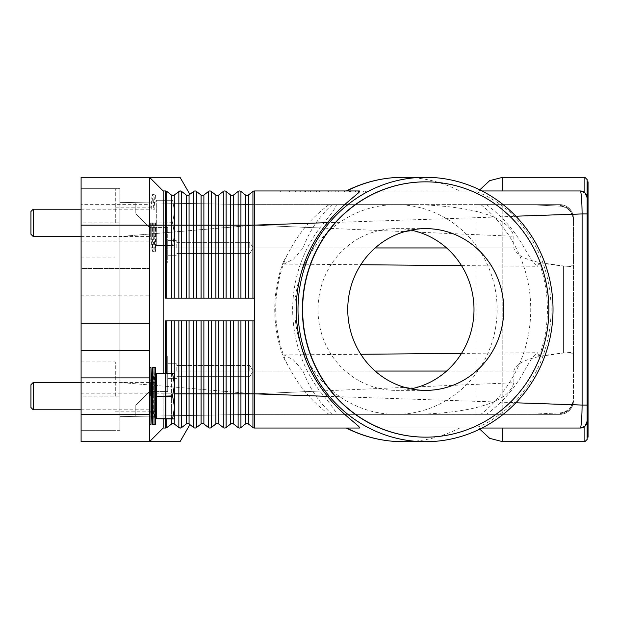 <?xml version="1.0" encoding="UTF-8"?>
<svg xmlns="http://www.w3.org/2000/svg" width="619" height="619" viewBox="0 0 619 619"><rect width="100%" height="100%" fill="white"/><g stroke="black" fill="none" stroke-linecap="round" stroke-linejoin="round"><path stroke-width="0.46" stroke-dasharray="3.1 2.32" d="M240.923 427.551L240.923 393.839L238.122 393.839L238.122 427.551A2.283 2.283 0 0 0 240.923 427.551A2.283 2.283 0 0 1 238.122 427.551L233.518 423.953A2.283 2.283 0 0 0 230.709 423.953L230.709 320.897L165.435 320.897L165.435 393.839L165.435 373.327L174.295 373.327L156.321 373.512L172.585 373.327M580.699 427.358C581.512 423.752 581.976 416.324 582.108 405.066L582.108 213.934C581.976 202.707 581.512 195.279 580.699 191.642L580.297 190.969L254.339 190.969L254.339 298.103L165.435 298.103L254.339 298.103L254.339 320.897L165.435 320.897L230.709 320.897M172.848 195.527L174.249 195.047A2.283 2.283 0 0 1 171.44 195.047L166.844 191.449A2.283 2.283 0 0 0 165.435 190.969L166.844 191.449L163.161 190.969L165.435 190.969L163.161 190.969L149.481 177.289L149.481 204.641L81.097 204.641L81.097 177.289L149.481 177.289L163.161 190.969L163.161 373.327M181.599 191.41L186.257 195.047L181.661 191.449A2.283 2.283 0 0 0 178.852 191.449L180.253 190.969M179.324 191.163L174.249 195.047L178.852 191.449L174.249 195.047L174.249 298.103L165.435 298.103L165.435 190.969M173.421 195.449L172.268 195.449M166.844 191.449L171.44 195.047L166.844 191.449L166.844 298.103M149.481 204.641L149.481 295.82L149.481 177.289L180.028 177.289M254.339 190.969A2.283 2.283 0 0 0 252.931 191.449L248.335 195.047A2.283 2.283 0 0 1 245.526 195.047L240.923 191.449A2.283 2.283 0 0 0 238.122 191.449L233.518 195.047A2.283 2.283 0 0 1 230.709 195.047L226.105 191.449A2.283 2.283 0 0 0 223.304 191.449L218.7 195.047A2.283 2.283 0 0 1 215.892 195.047L211.288 191.449A2.283 2.283 0 0 0 208.487 191.449L203.883 195.047A2.283 2.283 0 0 1 201.074 195.047L196.471 191.449A2.283 2.283 0 0 0 193.67 191.449L189.066 195.047A2.283 2.283 0 0 1 187.665 195.527L189.066 195.047L189.066 225.161L186.257 225.161L186.257 298.103L174.249 298.103M188.238 195.449L186.257 195.047L187.085 195.449M187.665 195.527A2.283 2.283 0 0 1 186.257 195.047L181.661 191.449L181.661 298.103M254.339 298.103L186.257 298.103M359.384 190.969L346.331 190.969M346.748 190.969L473.334 190.969C479.268 191.704 500.454 201.748 514.064 216.263C538.244 242.292 550.608 273.366 551.173 309.5C550.608 345.634 538.244 376.708 514.064 402.737C495.827 418.529 482.247 426.955 473.334 428.031L359.384 428.031M481.992 190.969L473.334 190.969M502.798 190.969L479.106 190.969L502.798 190.969L479.106 190.969L502.798 190.969L502.798 177.289M280.554 190.969L383.13 190.969L280.554 190.969L280.554 191.882L331.838 191.882L280.554 191.882M584.823 192.679L585.133 192.973A6.84 6.84 0 0 0 582.696 191.403M284.5 190.969L331.838 190.969L331.838 191.882L383.13 191.882L284.5 191.882L379.176 191.882L331.838 191.882L331.838 190.969L284.5 190.969L284.5 191.882M383.13 190.969L383.13 191.882M379.176 190.969L331.838 190.969L331.838 191.882L331.838 190.969L379.176 190.969L379.176 191.882M187.023 423.566L187.665 423.473A2.283 2.283 0 0 0 186.257 423.953L181.661 427.551A2.283 2.283 0 0 1 180.253 428.031L178.852 427.551L174.249 423.953A2.283 2.283 0 0 0 171.44 423.953L166.844 427.551A2.283 2.283 0 0 1 165.435 428.031L166.844 427.551L163.161 428.031L165.435 428.031L165.435 393.839L165.435 418.916L174.295 418.916L165.435 418.916L165.435 373.327L165.435 418.916M171.44 423.953L166.844 427.551L171.44 423.953L171.44 320.897M163.161 418.916L163.161 393.839L163.161 428.031L149.481 441.711L163.161 428.031L149.481 441.711L81.097 441.711L81.097 393.839L149.481 393.839L149.481 441.711L180.028 441.711M172.268 423.551L173.421 423.551L172.268 423.551M238.122 320.897L238.122 393.839L178.852 393.839L178.852 427.551A2.283 2.283 0 0 0 180.253 428.031A2.283 2.283 0 0 1 178.852 427.551L174.249 423.953L174.249 320.897M181.661 320.897L181.599 427.59M196.471 320.897L196.471 427.551A2.283 2.283 0 0 1 193.67 427.551L189.066 423.953A2.283 2.283 0 0 0 187.665 423.473L187 423.574M189.066 320.897L189.066 423.953L188.238 423.551M211.288 320.897L211.288 427.551A2.283 2.283 0 0 1 208.487 427.551L203.883 423.953A2.283 2.283 0 0 0 201.074 423.953L201.074 320.897M226.105 320.897L226.105 427.551A2.283 2.283 0 0 1 223.304 427.551L218.7 423.953A2.283 2.283 0 0 0 215.892 423.953L215.892 320.897M254.339 320.897L239.522 320.897L254.339 320.897L254.339 428.031A2.283 2.283 0 0 1 252.931 427.551L248.335 423.953A2.283 2.283 0 0 0 245.526 423.953L245.526 320.897M163.161 428.031L165.435 428.031M580.297 428.031L254.339 428.031M502.798 428.031L479.106 428.031L502.798 428.031L479.106 428.031L502.798 428.031L502.798 441.711M481.992 428.031L473.334 428.031M346.331 428.031L346.748 428.031M582.696 427.597A6.84 6.84 0 0 0 585.133 426.027L584.823 426.321M587.145 421.183L587.145 197.817M587.137 179.572L587.137 213.934L254.339 225.161L254.339 393.839L513.855 382.72L513.855 371.044C515.875 361.976 532.402 355.964 563.437 353.023L539.141 356.459L537.501 352.722L531.736 358.347L524.285 371.044C514.931 388.105 502.349 402.543 486.549 414.359L559.785 414.359L561.069 412.803C568.675 411.62 572.807 406.698 573.465 398.04L573.465 218.321L569.457 208.649A13.68 13.68 0 0 1 573.465 218.321L573.465 398.04C573.101 406.25 568.969 411.171 561.069 412.803L528.611 414.359L254.339 414.359L135.809 416.363L135.809 405.236L149.481 391.564L135.809 405.236L135.809 416.363L254.339 414.359L254.339 393.839L587.137 405.066L587.137 439.428M584.862 441.711L584.862 426.29M588.05 181.847L588.05 437.153M584.862 192.71L584.862 177.289M515.859 216.201L514.064 216.263M515.859 402.799L514.064 402.737M586.603 423.853A6.84 6.84 0 0 1 585.473 425.671M425.632 181.847A127.653 123.111 -90 0 1 548.627 309.5A127.653 123.111 -90 0 1 425.632 437.153M410.877 230.106A80.872 78.002 90 0 0 395.998 228.628A80.872 78.002 90 0 0 318.004 309.5A80.872 78.002 90 0 0 395.998 390.372A80.872 78.002 90 0 0 410.877 388.894M332.148 414.359C319.079 402.559 309.399 388.121 303.101 371.044L293.507 359.918L284.067 354.935L283.471 357.387L291.062 371.044C300.47 388.105 313.106 402.543 328.983 414.359L254.339 414.359L135.809 416.363L135.809 405.236L149.481 391.564L167.718 391.564L149.481 391.564L135.809 405.236L135.809 416.363L254.339 414.335L486.549 414.359M539.141 356.459C544.643 341.324 547.413 325.671 547.451 309.5C547.413 293.329 544.643 277.676 539.141 262.541L563.437 265.977C532.402 263.036 515.875 257.024 513.855 247.956L513.855 236.28C507.085 213.013 461.805 206.166 417.608 204.641L336.318 204.641C336.775 206.413 331.25 214.189 319.752 227.962C301.979 252.018 292.942 279.192 292.632 309.5C292.942 339.808 301.979 366.982 319.752 391.038C331.173 404.725 336.697 412.494 336.318 414.359L328.983 414.359M328.983 204.641C313.106 216.457 300.47 230.895 291.062 247.956L283.471 261.613L284.067 264.065L293.654 258.974L303.101 247.956C309.399 230.879 319.079 216.441 332.148 204.641L254.339 204.641L135.809 202.637L254.339 204.641L135.809 202.637L254.339 204.641L528.611 204.641L561.069 206.197C568.675 207.38 572.807 212.302 573.465 220.96L573.465 264.375L570.672 266.557L563.437 265.977L570.672 266.557L573.465 264.375L573.465 220.96C573.101 212.75 568.969 207.829 561.069 206.197L559.785 204.641L475.903 204.641L559.785 204.641A13.68 13.68 0 0 1 569.457 208.649L573.465 218.321L573.465 220.96L573.465 218.321L569.457 208.649A13.68 13.68 0 0 1 573.465 218.321L569.457 208.649L559.785 204.641L569.457 208.649A13.68 13.68 0 0 0 559.785 204.641L561.069 206.197L528.611 204.641L559.785 204.641L332.148 204.641M149.481 227.436L135.809 213.764L135.809 202.637L135.809 213.764L149.481 227.436L167.718 227.436L167.718 263.052L167.718 227.436L149.481 227.436L135.809 213.764L135.809 202.637L135.809 213.764L149.481 227.436L167.718 227.436L149.481 227.436M319.752 391.038L254.339 393.839L119.846 382.441L119.846 416.633L119.846 382.441L254.339 393.839L254.339 204.665L119.846 202.367L119.846 382.441L119.846 202.367L254.339 204.641L417.608 204.641M176.833 247.956L176.833 240.659L176.833 247.956M249.782 247.956L249.782 242.346L249.782 247.956M573.465 354.625L573.465 264.375L573.465 354.625L570.672 352.443L573.465 354.625L573.465 371.044L573.465 354.625M336.318 204.641L254.339 204.641L254.339 225.161L513.855 236.28M375.145 247.956L167.718 247.956L167.718 255.252L167.718 240.659L167.718 247.956L291.062 247.956M486.549 204.641C502.349 216.457 514.931 230.895 524.285 247.956L531.736 260.653L537.501 266.278L539.141 262.541M570.672 352.443L563.437 353.023L570.672 352.443M559.785 414.359L475.903 414.359L475.903 309.5L475.903 414.359L559.785 414.359L569.457 410.351L573.465 400.679A13.68 13.68 0 0 1 569.457 410.351L559.785 414.359A13.68 13.68 0 0 0 573.465 400.679L569.457 410.351A13.68 13.68 0 0 1 559.785 414.359L528.611 414.359L561.069 412.803L559.785 414.359M167.718 391.564L167.718 355.948L167.718 391.564L167.718 363.748L167.718 391.564L149.481 391.564L167.718 391.564M252.931 427.551L252.931 393.839L254.339 393.839L254.339 414.335L119.846 416.633L254.339 414.359L417.608 414.359C462.339 413.028 508.021 405.259 513.855 382.72M176.833 371.044L176.833 363.748L176.833 371.044M249.782 371.044L249.782 365.434L249.782 371.044M336.318 414.359L417.608 414.359M375.145 371.044L167.718 371.044L167.718 355.948L167.718 378.341L167.718 371.044L513.855 371.044M308.177 190.969L358.919 190.969L304.757 190.969L308.177 190.969L308.177 191.882L304.757 191.882L358.919 191.882L308.177 191.882M347.22 190.969L313.036 190.969L347.22 190.969L347.22 191.882L350.64 191.882L313.036 191.882L347.22 191.882L347.22 190.969M308.572 190.969L358.525 190.969L288.972 190.969L308.572 190.969L308.572 191.882L288.972 191.882L355.113 191.882L308.572 191.882M352.845 190.969L296.865 190.969L352.845 190.969L352.845 191.882L296.865 191.882L366.812 191.882L313.036 191.882L352.845 191.882L338.678 191.882L352.845 191.882L352.845 190.969M314.096 190.969L314.096 191.882M328.418 190.969L328.418 191.882L328.418 190.969M335.258 190.969L335.258 191.882L335.258 190.969M349.58 190.969L349.58 191.882M310.545 190.969L310.545 191.882M355.113 191.882L358.525 191.882L355.113 191.882L355.113 190.969L355.113 191.882M338.678 190.969L338.678 191.882M350.339 190.969L350.339 191.882M252.931 191.449L252.931 225.161L254.339 225.161L119.846 236.559L254.339 225.161L319.752 227.962M475.903 309.5L475.903 204.641L475.903 309.5M586.603 195.147A6.84 6.84 0 0 0 585.473 193.329M149.481 323.18L149.481 441.711M81.097 204.641L81.097 268.468L149.481 268.468L81.097 268.468L81.097 295.82L149.481 295.82L149.481 393.839L165.435 393.839L149.481 393.839M149.481 222.879L149.481 251.376L149.481 222.879M115.289 222.879L115.289 188.687L115.289 222.879M119.846 430.313L119.846 188.687L119.846 430.313L81.097 430.313L119.846 430.313M81.097 396.121L81.097 222.879L81.097 430.313L81.097 396.121L119.846 396.121L81.097 396.121M81.097 188.687L119.846 188.687L81.097 188.687L81.097 222.879L81.097 188.687L81.097 222.879L81.097 188.687L115.289 188.687M149.481 396.121L149.481 367.624L149.481 396.121M81.097 350.532L149.481 350.532M115.289 396.121L115.289 361.929L115.289 396.121M81.097 222.879L81.097 257.071L81.097 222.879L119.846 222.879L81.097 222.879M81.097 295.82L81.097 393.839M152.584 424.611L152.584 367.624M151.763 409.793L151.763 382.441M155.501 424.611L155.501 367.624M156.321 396.307L156.321 409.793L156.321 395.936L172.585 395.936L156.321 396.307L156.321 418.73L174.295 418.916L174.558 384.724L172.585 395.936M150.966 424.611L150.966 367.624M172.585 418.916L156.321 418.73M156.321 373.512L156.321 395.936M156.321 396.121L156.321 382.441L156.321 396.121M172.585 396.307L174.558 407.519L172.585 418.73M172.585 373.512L174.558 384.724L174.295 373.327L165.435 373.327M174.558 418.452L174.558 373.783L174.558 418.452M150.278 396.121L150.278 382.441L150.278 396.121M33.233 409.793L33.233 382.441M30.95 407.519L30.95 384.724M154.038 424.611L153.226 409.793L153.226 396.121L153.226 409.793L154.858 409.793L154.858 396.121L154.858 409.793L154.038 424.611L154.038 367.624L153.226 382.441L153.226 396.121L153.226 382.441L154.858 382.441L154.858 396.121L154.858 382.441L154.038 367.624M152.584 222.879L152.584 251.376L152.584 222.879M151.763 222.879L151.763 236.559L151.763 222.879M155.501 222.879L155.501 251.376L155.501 222.879M156.321 222.879L156.321 200.084L156.321 222.879M150.966 222.879L150.966 251.376L150.966 222.879M156.321 223.064L156.321 245.673L156.321 223.064L172.585 223.064L174.558 234.276L174.558 211.481L174.558 234.276L172.585 222.693L156.321 223.064M172.585 222.693L174.558 211.481L172.585 222.693M172.585 245.673L156.321 245.488L172.585 245.488L174.558 234.276L174.295 245.673L156.321 245.673L174.295 245.673L165.435 245.673L174.295 245.673L174.558 234.276L172.585 245.673M172.585 200.084L156.321 200.084L172.585 200.084L174.558 211.481L174.558 200.548L174.558 211.481L172.585 200.084M174.558 200.548L174.558 245.217L174.558 200.548M165.435 245.673L165.435 200.084L165.435 245.673M172.585 200.27L156.321 200.27L172.585 200.27M150.278 222.879L150.278 236.559L150.278 222.879M33.233 236.559L33.233 209.207M30.95 234.276L30.95 211.481M154.038 222.879L154.038 251.376L154.038 222.879M153.226 222.879L153.226 236.559L153.226 222.879M154.858 222.879L154.858 236.559L154.858 222.879M233.518 423.953L233.518 320.897M149.481 225.161L171.44 225.161L171.44 298.103M178.852 191.449L178.852 225.161L171.44 225.161L171.44 195.047M186.257 195.047L186.257 225.161L178.852 225.161L178.852 298.103M193.67 191.449L193.67 225.161L189.066 225.161L189.066 298.103M203.883 195.047L203.883 225.161L193.67 225.161L193.67 298.103M196.471 191.449L196.471 298.103M201.074 195.047L201.074 298.103M208.487 191.449L208.487 225.161L203.883 225.161L203.883 298.103M218.7 195.047L218.7 225.161L208.487 225.161L208.487 298.103M211.288 191.449L211.288 298.103M215.892 195.047L215.892 298.103M223.304 191.449L223.304 225.161L218.7 225.161L218.7 298.103M233.518 195.047L233.518 225.161L223.304 225.161L223.304 298.103M226.105 191.449L226.105 298.103M230.709 195.047L230.709 298.103M238.122 191.449L238.122 225.161L233.518 225.161L233.518 298.103M248.335 195.047L248.335 225.161L238.122 225.161L238.122 298.103M240.923 191.449L240.923 298.103M245.526 195.047L245.526 298.103M252.931 298.103L252.931 225.161L248.335 225.161L248.335 298.103M174.558 393.839L178.852 393.839L178.852 320.897M174.249 373.327L174.249 393.839L166.844 393.839L166.844 320.897M166.844 427.551L166.844 393.839L165.435 393.839L166.844 393.839L166.844 418.916M174.249 418.916L174.249 393.839L171.44 393.839L171.44 418.916M171.44 373.327L171.44 393.839L166.844 393.839L166.844 373.327M195.07 428.031A2.283 2.283 0 0 1 193.67 427.551L193.67 320.897M186.257 423.953L186.257 320.897M209.887 428.031A2.283 2.283 0 0 1 208.487 427.551L208.487 320.897M203.883 423.953L203.883 320.897M224.705 428.031A2.283 2.283 0 0 1 223.304 427.551L223.304 320.897M218.7 423.953L218.7 320.897M248.335 423.953L248.335 393.839L252.931 393.839L252.931 320.897M240.923 320.897L240.923 393.839L248.335 393.839L248.335 320.897M459.708 428.031A132.211 127.514 -90 0 1 403.224 441.711M403.224 177.289A132.211 127.514 -90 0 1 459.708 190.969M395.998 204.641A104.859 101.129 -90 0 1 497.127 309.5A104.859 101.129 -90 0 1 395.998 414.359A104.859 101.129 -90 0 1 294.868 309.5A104.859 101.129 -90 0 1 395.998 204.641M480.893 204.641A132.211 127.514 -90 0 1 530.738 309.5A132.211 127.514 -90 0 1 480.893 414.359M287.092 364.08A132.211 127.514 -90 0 1 275.718 309.5A132.211 127.514 -90 0 1 287.092 254.92M446.609 247.956L524.285 247.956M303.101 247.956L513.855 247.956M563.437 265.977L563.437 353.023L563.437 265.977M502.798 414.359L502.798 309.5L502.798 414.359M446.609 371.044L524.285 371.044M291.062 371.044L303.101 371.044M502.798 204.641L502.798 309.5L502.798 204.641M355.507 190.969L355.507 191.882M305.213 190.969L305.213 191.882M313.106 190.969L313.106 191.882M319.025 190.969L319.025 191.882M344.651 190.969L344.651 191.882M350.578 190.969L350.578 191.882M358.463 190.969L358.463 191.882M316.456 190.969L316.456 191.882L316.456 190.969M305.608 190.969L305.608 191.882M289.429 190.969L289.429 191.882M295.356 190.969L295.356 191.882M300.285 190.969L300.285 191.882L300.285 190.969M363.392 190.969L363.392 191.882L363.392 190.969M365.396 190.969L365.396 191.882L365.396 190.969M81.097 241.116L149.481 241.116M425.756 228.628L395.998 228.628M425.756 390.372L395.998 390.372M283.471 261.613C277.676 277.026 274.774 292.988 274.743 309.5C274.774 326.012 277.676 341.974 283.471 357.387M167.718 240.659L176.833 240.659L167.718 240.659M176.833 242.346L249.782 242.346L253.148 247.956L249.782 242.346L176.833 242.346M253.148 247.956L249.782 253.566L253.148 247.956M167.718 255.252L176.833 255.252L167.718 255.252M176.833 253.566L249.782 253.566L176.833 253.566M284.067 264.065L360.792 264.731M461.519 265.613L537.501 266.278M167.718 363.748L176.833 363.748L167.718 363.748M176.833 365.434L249.782 365.434L253.148 371.044L249.782 376.654L253.148 371.044L249.782 365.434L176.833 365.434M176.833 378.341L167.718 378.341L176.833 378.341M249.782 376.654L176.833 376.654L249.782 376.654M284.067 354.935L360.792 354.269M461.519 353.387L537.501 352.722M569.457 410.351L573.465 400.679L569.457 410.351M304.757 190.969L304.757 191.882M319.481 190.969L319.481 191.882M344.195 190.969L344.195 191.882M358.919 190.969L358.919 191.882M350.64 190.969L350.64 191.882M313.036 190.969L313.036 191.882L313.036 190.969M288.972 190.969L288.972 191.882M358.525 190.969L358.525 191.882M296.865 190.969L296.865 191.882M366.812 190.969L366.812 191.882L366.812 190.969M479.106 428.031L479.779 429.137M479.106 190.969L479.779 189.863M115.289 207.837L149.481 207.837M115.289 381.072L149.481 381.072M81.097 257.071L115.289 257.071M81.097 361.929L115.289 361.929M81.097 430.313L115.289 430.313M115.289 411.163L149.481 411.163M115.289 237.928L149.481 237.928M81.097 382.441L150.278 382.441L149.481 367.624M81.097 409.793L150.278 409.793L149.481 424.611M81.097 209.207L150.278 209.207L149.481 194.389L150.966 194.389L151.763 209.207L152.584 194.389L155.501 194.389L156.321 209.207M81.097 236.559L150.278 236.559L149.481 251.376L150.966 251.376L151.763 236.559L152.584 251.376L155.501 251.376L156.321 236.559M153.226 236.559L154.038 251.376L154.858 236.559L153.226 236.559M153.226 209.207L154.858 209.207L154.038 194.389L153.226 209.207"/><path stroke-width="0.93" d="M165.435 373.327L165.435 320.897L254.339 320.897L254.339 190.969L359.384 190.969C362.525 191.356 342.996 203.164 327.521 222.654C307.009 247.701 296.555 276.647 296.153 309.5C296.555 342.353 307.009 371.299 327.521 396.346C342.137 414.978 361.929 427.203 359.384 428.031L254.339 428.031A2.283 2.283 0 0 1 252.931 427.551L248.335 423.953A2.283 2.283 0 0 0 245.526 423.953L240.923 427.551A2.283 2.283 0 0 1 238.122 427.551L233.518 423.953A2.283 2.283 0 0 0 230.709 423.953L226.105 427.551A2.283 2.283 0 0 1 223.304 427.551L218.7 423.953A2.283 2.283 0 0 0 215.892 423.953L211.288 427.551A2.283 2.283 0 0 1 208.487 427.551L203.883 423.953A2.283 2.283 0 0 0 201.074 423.953L196.471 427.551A2.283 2.283 0 0 1 193.67 427.551L189.058 423.953A2.283 2.283 0 0 0 187.665 423.473L189.066 423.953A2.283 2.283 0 0 0 186.257 423.953L187.665 423.473A2.283 2.283 0 0 0 186.257 423.953L181.661 427.551L180.253 428.031L181.661 427.551A2.283 2.283 0 0 1 178.852 427.551L179.324 427.837M172.268 195.449L172.848 195.527A2.283 2.283 0 0 1 171.44 195.047L172.848 195.527L171.44 195.047L166.844 191.449A2.283 2.283 0 0 0 165.435 190.969L165.435 225.161L166.844 225.161L166.844 191.449M187.085 195.449L187.665 195.527A2.283 2.283 0 0 1 186.257 195.047L181.661 191.449L180.253 190.969L181.599 191.41M189.901 194.389L180.028 177.289L81.097 177.289L81.097 225.161L149.481 225.161L149.481 177.289L163.161 190.969L149.481 177.289M181.661 298.103L181.661 191.449A2.283 2.283 0 0 0 180.253 190.969L173.421 195.449M254.339 190.969A2.283 2.283 0 0 0 252.931 191.449L248.335 195.047A2.283 2.283 0 0 1 245.526 195.047L240.923 191.449A2.283 2.283 0 0 0 238.122 191.449L233.518 195.047A2.283 2.283 0 0 1 230.709 195.047L226.105 191.449A2.283 2.283 0 0 0 223.304 191.449L218.7 195.047A2.283 2.283 0 0 1 215.892 195.047L211.288 191.449A2.283 2.283 0 0 0 208.487 191.449L203.883 195.047A2.283 2.283 0 0 1 201.074 195.047L196.471 191.449A2.283 2.283 0 0 0 193.67 191.449L188.261 195.449M196.471 298.103L196.471 225.161L174.249 225.161L174.249 195.047A2.283 2.283 0 0 1 172.848 195.527M180.253 190.969A2.283 2.283 0 0 0 178.852 191.449L178.852 298.103M254.339 298.103L165.435 298.103L165.435 225.161L163.161 225.161L163.161 190.969L165.435 190.969M163.161 373.327L163.161 225.161L149.481 225.161L149.481 323.18L81.097 323.18L81.097 377.884L149.481 377.884L149.481 323.18M189.066 298.103L189.066 195.047A2.283 2.283 0 0 1 187.665 195.527M403.224 177.289C383.231 177.359 364.258 181.916 346.331 190.962L346.748 190.969A132.211 127.514 -90 0 1 403.224 177.289L425.508 177.289A132.211 127.514 -90 0 1 553.022 309.5A132.211 127.514 -90 0 1 425.508 441.711A132.211 127.514 -90 0 1 298.002 309.5A132.211 127.514 -90 0 1 425.508 177.289M582.696 191.403A6.84 6.84 0 0 0 580.297 190.969L481.992 190.969M515.859 216.201L582.108 213.934C581.976 202.707 581.512 195.279 580.699 191.642L580.297 190.969L584.862 192.71L580.297 190.969A6.84 6.84 0 0 1 585.133 192.973L584.823 192.679M174.249 418.916L174.249 423.953L178.852 427.551L174.249 423.953A2.283 2.283 0 0 0 171.44 423.953L172.848 423.473L174.249 423.953L172.268 423.551L166.844 427.551A2.283 2.283 0 0 1 165.435 428.031L163.161 428.031L149.481 441.711L149.481 414.359L81.097 414.359L81.097 441.711L180.028 441.711L189.901 424.611M181.599 427.59L181.661 427.551A2.283 2.283 0 0 1 178.852 427.551L180.253 428.031M187 423.574L186.257 423.953L186.257 393.839L178.852 393.839L178.852 427.551M188.238 423.551L187.085 423.551M208.487 320.897L208.487 393.839L203.883 393.839L203.883 423.953A2.283 2.283 0 0 0 201.074 423.953L196.471 427.551A2.283 2.283 0 0 1 193.67 427.551L193.67 393.839L186.257 393.839L186.257 320.897M223.304 320.897L223.304 393.839L218.7 393.839L218.7 423.953A2.283 2.283 0 0 0 215.892 423.953L211.288 427.551A2.283 2.283 0 0 1 208.487 427.551L208.487 393.839L211.288 393.839L211.288 427.551M238.122 320.897L238.122 393.839L233.518 393.839L233.518 423.953A2.283 2.283 0 0 0 230.709 423.953L226.105 427.551A2.283 2.283 0 0 1 223.304 427.551L223.304 393.839L226.105 393.839L226.105 427.551M252.931 320.897L252.931 427.551A2.283 2.283 0 0 0 254.339 428.031L254.339 393.839L248.335 393.839L248.335 423.953A2.283 2.283 0 0 0 245.526 423.953L240.923 427.551L240.923 393.839L238.122 393.839L238.122 427.551A2.283 2.283 0 0 0 239.522 428.031M327.521 396.346L254.339 393.839L254.339 320.897M582.696 427.597A6.84 6.84 0 0 1 580.297 428.031L584.862 426.29L580.297 428.031L481.992 428.031M346.748 428.031L346.331 428.031C364.258 437.084 383.231 441.641 403.224 441.711A132.211 127.514 -90 0 1 346.748 428.031M580.297 428.031L580.699 427.358L580.297 428.031A6.84 6.84 0 0 0 585.133 426.027L587.145 421.183M584.823 426.321L585.133 426.027A6.84 6.84 0 0 0 587.137 421.191A6.84 6.84 0 0 1 586.603 423.853M587.145 197.817L585.133 192.973A6.84 6.84 0 0 1 587.137 197.809L587.137 213.934L582.108 213.934L582.108 405.066L587.137 405.066L587.137 421.516L585.133 426.027A6.84 6.84 0 0 0 585.473 425.671M584.862 426.29L584.862 441.711L587.137 439.428L587.137 197.484L585.133 192.973A6.84 6.84 0 0 1 585.473 193.329M586.603 195.147A6.84 6.84 0 0 1 587.137 197.809L587.137 179.572L584.862 177.289L584.862 192.71M587.137 437.153L588.05 437.153L588.05 181.847L587.137 181.847M580.699 427.358C581.512 423.752 581.976 416.324 582.108 405.066L515.859 402.799M425.632 437.153A127.653 123.111 -90 0 1 425.508 437.153A127.653 123.111 -90 0 1 302.397 309.5A127.653 123.111 -90 0 1 425.508 181.847A127.653 123.111 -90 0 1 425.632 181.847M548.867 309.5A127.653 123.111 -90 0 1 425.756 437.153A127.653 123.111 -90 0 1 302.637 309.5A127.653 123.111 -90 0 1 425.756 181.847A127.653 123.111 -90 0 1 548.867 309.5M347.754 309.5A80.872 78.002 -90 0 1 425.756 228.628A80.872 78.002 -90 0 1 503.758 309.5A80.872 78.002 -90 0 1 425.756 390.372A80.872 78.002 -90 0 1 347.754 309.5M410.877 388.894A80.872 78.002 90 0 0 473.999 309.5A80.872 78.002 90 0 0 410.877 230.106M327.521 222.654L252.931 225.161L252.931 191.449M163.161 428.031L163.161 418.916M149.481 414.359L149.481 377.884M81.097 414.359L81.097 377.884M149.481 350.532L81.097 350.532M81.097 323.18L81.097 225.161M152.584 424.611L151.763 409.793L151.763 382.441L152.584 367.624L152.584 424.611L155.501 424.611L155.501 367.624L154.038 367.624L154.038 424.611M149.481 367.624L150.966 367.624L150.966 424.611L151.763 409.793M172.585 418.73L156.321 418.73L172.585 418.916L174.558 407.519L172.585 395.936L174.558 384.724L174.558 418.452L174.295 418.916L172.585 418.916M156.321 418.73L156.321 396.307L172.585 396.307M172.585 395.936L156.321 396.307M156.321 395.936L156.321 373.512L172.585 373.512L156.321 373.512M172.585 373.327L174.558 373.783L174.558 384.724L172.585 373.512M33.233 409.793L30.95 407.519L30.95 384.724L33.233 382.441L33.233 409.793L81.097 409.793M33.233 236.559L30.95 234.276L30.95 211.481L33.233 209.207L33.233 236.559L81.097 236.559M174.249 298.103L174.249 225.161L171.44 225.161L171.44 195.047M171.44 298.103L171.44 225.161L166.844 225.161L166.844 298.103M186.257 298.103L186.257 195.047M193.67 298.103L193.67 191.449M211.288 298.103L211.288 225.161L203.883 225.161L203.883 195.047M203.883 298.103L203.883 225.161L201.074 225.161L201.074 195.047M201.074 298.103L201.074 225.161L196.471 225.161L196.471 191.449M208.487 298.103L208.487 191.449M226.105 298.103L226.105 225.161L218.7 225.161L218.7 195.047M218.7 298.103L218.7 225.161L215.892 225.161L215.892 195.047M215.892 298.103L215.892 225.161L211.288 225.161L211.288 191.449M223.304 298.103L223.304 191.449M240.923 298.103L240.923 225.161L233.518 225.161L233.518 195.047M233.518 298.103L233.518 225.161L230.709 225.161L230.709 195.047M230.709 298.103L230.709 225.161L226.105 225.161L226.105 191.449M238.122 298.103L238.122 191.449M252.931 298.103L252.931 225.161L248.335 225.161L248.335 195.047M248.335 298.103L248.335 225.161L245.526 225.161L245.526 195.047M245.526 298.103L245.526 225.161L240.923 225.161L240.923 191.449M166.844 418.916L166.844 427.551A2.283 2.283 0 0 1 165.435 428.031L165.435 418.916M174.249 423.953A2.283 2.283 0 0 0 171.44 423.953L171.44 418.916M181.661 320.897L181.661 427.551M178.852 320.897L178.852 393.839L174.558 393.839M174.249 320.897L174.249 373.327M171.44 320.897L171.44 373.327M166.844 320.897L166.844 373.327M189.066 320.897L189.066 423.953M193.67 320.897L193.67 393.839L196.471 393.839L196.471 427.551M203.883 320.897L203.883 393.839L201.074 393.839L201.074 423.953M201.074 320.897L201.074 393.839L196.471 393.839L196.471 320.897M218.7 320.897L218.7 393.839L215.892 393.839L215.892 423.953M215.892 320.897L215.892 393.839L211.288 393.839L211.288 320.897M233.518 320.897L233.518 393.839L230.709 393.839L230.709 423.953M230.709 320.897L230.709 393.839L226.105 393.839L226.105 320.897M248.335 320.897L248.335 393.839L245.526 393.839L245.526 423.953M245.526 320.897L245.526 393.839L240.923 393.839L240.923 320.897M375.145 247.956L446.609 247.956M375.145 371.044L446.609 371.044M479.779 429.137L489.683 438.36L502.798 441.711L502.798 428.031M502.798 190.969L502.798 177.289L489.683 180.64L479.779 189.863M425.508 441.711L403.224 441.711M360.792 264.731L461.519 265.613M360.792 354.269L461.519 353.387M584.862 441.711L502.798 441.711M584.862 177.289L502.798 177.289M156.321 409.793L155.501 424.611M149.481 424.611L150.966 424.611M33.233 382.441L81.097 382.441M151.763 382.441L150.966 367.624M156.321 382.441L155.501 367.624M152.584 367.624L154.038 367.624M33.233 209.207L81.097 209.207"/></g></svg>
